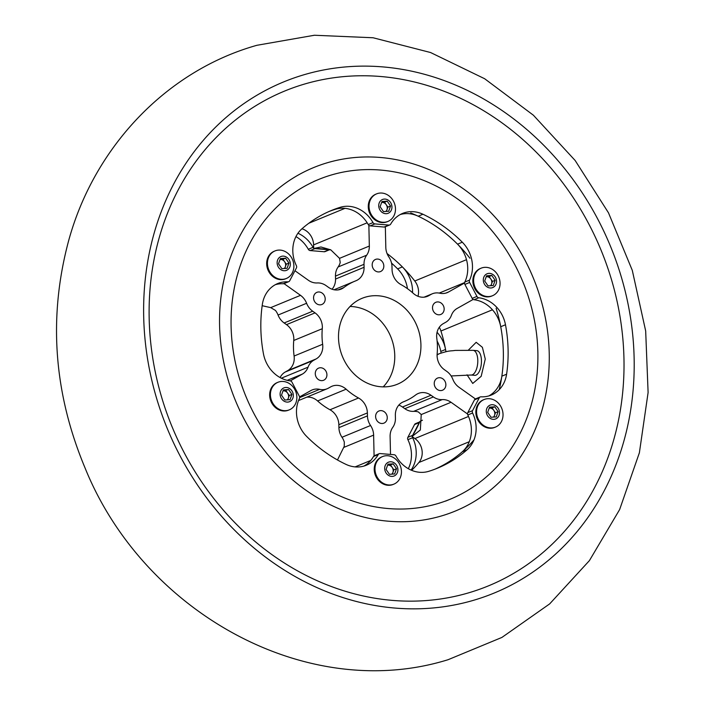 <?xml version="1.0" encoding="UTF-8"?>
<svg xmlns="http://www.w3.org/2000/svg" width="705" height="705" viewBox="0 0 705 705"><rect width="100%" height="100%" fill="white"/><g stroke="black" fill="none" stroke-linecap="round" stroke-linejoin="round"><path stroke-width="1.06" d="M301.951 228.781A15.774 13.668 -112.4 0 1 313.61 244.882L313.699 248.512L320.978 246.988L330.777 249.843L339.537 258.347L340.224 262.516A15.774 13.668 67.6 0 1 338.136 266.957A15.774 13.668 67.6 0 0 335.465 276.096L364.009 264.331A15.774 13.668 -112.4 0 1 366.671 255.192A15.774 13.668 -112.4 0 0 369.332 246.054L368.865 225.327M467.027 374.804L472.738 383.45L481.18 376.32L485.26 359.065L482.387 347.309L476.175 342.313L468.446 350.068M386.551 420.691A6.565 5.693 67.6 0 0 385.67 413.121A6.565 5.693 67.6 0 0 378.938 410.989A6.565 5.693 67.6 0 0 376.32 413.421A6.565 5.693 67.6 0 0 377.21 421A6.565 5.693 67.6 0 0 383.943 423.123A6.565 5.693 67.6 0 0 386.551 420.691M445.022 381.352A6.565 5.693 67.6 0 0 437.549 378.074A6.565 5.693 67.6 0 0 435.082 386.93A6.565 5.693 67.6 0 0 442.555 390.209A6.565 5.693 67.6 0 0 445.022 381.352M438.193 301.934A6.565 5.693 67.6 0 0 435.831 302.295A6.565 5.693 67.6 0 0 432.667 309.222A6.565 5.693 67.6 0 0 438.484 314.791A6.565 5.693 67.6 0 0 440.837 314.43A6.565 5.693 67.6 0 0 444 307.503A6.565 5.693 67.6 0 0 438.193 301.934M372.883 261.863A6.565 5.693 67.6 0 0 373.773 269.433A6.565 5.693 67.6 0 0 380.506 271.566A6.565 5.693 67.6 0 0 383.115 269.134A6.565 5.693 67.6 0 0 382.233 261.564A6.565 5.693 67.6 0 0 375.501 259.431A6.565 5.693 67.6 0 0 372.883 261.863M314.412 301.202A6.565 5.693 67.6 0 0 321.885 304.481A6.565 5.693 67.6 0 0 324.353 295.624A6.565 5.693 67.6 0 0 316.88 292.346A6.565 5.693 67.6 0 0 314.412 301.202M321.251 380.621A6.565 5.693 67.6 0 0 323.604 380.268A6.565 5.693 67.6 0 0 326.767 373.333A6.565 5.693 67.6 0 0 320.96 367.772A6.565 5.693 67.6 0 0 318.598 368.125A6.565 5.693 67.6 0 0 315.435 375.051A6.565 5.693 67.6 0 0 321.251 380.621M313.699 248.512A117.656 101.996 -112.4 0 1 321.929 248.839A117.656 101.996 -112.4 0 1 330.178 249.887L330.583 249.729M299.572 396.924L310.896 390.561A15.774 13.668 -112.4 0 1 312.192 389.935A15.774 13.668 -112.4 0 1 317.849 389.081A15.774 13.668 -112.4 0 1 319.656 389.354A15.774 13.668 -112.4 0 0 327.111 388.772A15.774 13.668 -112.4 0 0 328.407 388.155L330.698 386.86A15.774 13.668 -112.4 0 1 331.985 386.243A15.774 13.668 -112.4 0 1 337.642 385.379A15.774 13.668 -112.4 0 1 346.137 389.195A65.019 56.365 -112.4 0 0 358.528 397.999A15.774 13.668 67.6 0 1 367.384 412.927L367.446 415.888A15.774 13.668 -112.4 0 0 370.539 425.503A15.774 13.668 67.6 0 1 373.624 435.117L374.091 455.844M337.475 459.977L344.251 446.3L344.296 442.079A15.774 13.668 -112.4 0 0 341.995 437.267A15.774 13.668 67.6 0 1 338.911 427.653L338.841 424.692A15.774 13.668 -112.4 0 0 329.993 409.764A65.019 56.365 67.6 0 1 317.602 400.96A15.774 13.668 67.6 0 0 309.107 397.144A15.774 13.668 67.6 0 0 306.754 397.171M398.827 405.111A15.774 13.668 -112.4 0 1 402.467 407.014L404.82 408.688A15.774 13.668 67.6 0 0 413.659 411.368A15.774 13.668 -112.4 0 1 415.457 411.394A15.774 13.668 -112.4 0 1 418.4 411.976L421.238 414.566L451.041 402.282A15.774 13.668 67.6 0 0 444 399.62A15.774 13.668 67.6 0 0 442.202 399.603A15.774 13.668 -112.4 0 1 433.363 396.924L431.002 395.249A15.774 13.668 67.6 0 0 423.961 392.597A15.774 13.668 67.6 0 0 418.303 393.461A15.774 13.668 67.6 0 0 415.606 395.003A65.019 56.365 -112.4 0 1 404.503 401.392A65.019 56.365 -112.4 0 1 403.568 401.762A15.774 13.668 -112.4 0 0 403.348 401.859A15.774 13.668 -112.4 0 0 395.364 415.263L395.435 418.232A15.774 13.668 -112.4 0 1 392.764 427.362A15.774 13.668 -112.4 0 0 390.103 436.501L390.517 454.434M424.463 297.113L431.037 294.408A15.774 13.668 -112.4 0 1 432.324 293.782A15.774 13.668 -112.4 0 1 437.981 292.919A15.774 13.668 -112.4 0 1 439.788 293.201A15.774 13.668 -112.4 0 0 447.252 292.619A15.774 13.668 -112.4 0 0 448.539 291.993L464.569 282.996M294.954 270.729L308.393 280.282A15.774 13.668 67.6 0 0 317.241 282.952A15.774 13.668 -112.4 0 1 319.03 282.978A15.774 13.668 -112.4 0 1 326.08 285.631L328.433 287.305A15.774 13.668 67.6 0 0 341.141 289.103A15.774 13.668 67.6 0 0 343.829 287.552A65.019 56.365 -112.4 0 1 354.932 281.163A65.019 56.365 -112.4 0 1 355.866 280.793A15.774 13.668 -112.4 0 0 356.095 280.696A15.774 13.668 -112.4 0 0 364.08 267.292L364.009 264.331M383.212 386.869A46.442 40.264 67.6 0 0 391.293 338.012A46.442 40.264 67.6 0 0 352.526 306.596A46.442 40.264 67.6 0 0 350.068 306.472M378.691 295.809A46.442 40.264 -112.4 0 1 419.81 335.192A46.442 40.264 -112.4 0 1 397.426 384.216A46.442 40.264 -112.4 0 1 380.753 386.745A46.442 40.264 -112.4 0 1 339.625 347.362A46.442 40.264 -112.4 0 1 362.017 298.338A46.442 40.264 -112.4 0 1 378.691 295.809M439.286 327.287A15.774 13.668 -112.4 0 1 440.933 331.015A139.334 120.784 -112.4 0 1 445.957 351.724A139.334 120.784 -112.4 0 0 445.551 349.469A30.967 26.843 -112.4 0 0 437.065 332.293M496.117 308.261A139.334 120.784 -112.4 0 1 499.175 389.715M280.105 377.563A15.774 13.668 67.6 0 1 285.269 372.002L287.561 370.715A15.774 13.668 -112.4 0 0 294.1 356.034A65.019 56.365 67.6 0 1 293.747 340.48A15.774 13.668 67.6 0 0 286.512 324.644L284.15 322.969A15.774 13.668 67.6 0 1 278.061 315.038A15.774 13.668 67.6 0 0 275.435 310.411L270.711 307.627L300.515 295.342L284.009 283.613M300.515 295.342A15.774 13.668 -112.4 0 1 306.605 303.273A15.774 13.668 -112.4 0 0 312.694 311.205L315.047 312.879A15.774 13.668 -112.4 0 1 322.291 328.706A65.019 56.365 -112.4 0 0 322.643 344.269A15.774 13.668 67.6 0 1 316.096 358.951L313.804 360.237A15.774 13.668 -112.4 0 0 308.05 367.182A15.774 13.668 67.6 0 1 302.304 374.117L290.266 380.876M451.041 402.282L467.547 414.002M474.007 439.823A139.334 120.784 -112.4 0 1 435.196 469.081A139.334 120.784 -112.4 0 0 462.26 451.799L467.018 449.834A139.334 120.784 -112.4 0 1 437.585 468.138A139.334 120.784 -112.4 0 1 428.772 471.31A30.967 26.843 -112.4 0 1 395.963 456.029A2.476 2.15 67.6 0 0 394.069 454.725L380.092 453.562A2.476 2.15 67.6 0 0 378.25 454.549A30.967 26.843 -112.4 0 1 366.362 465.221A30.967 26.843 -112.4 0 1 346.014 464.392A139.334 120.784 -112.4 0 1 306.649 436.421A30.967 26.843 -112.4 0 1 299.396 398.528A2.476 2.15 67.6 0 0 299.308 396.166L292.011 382.225A2.476 2.15 67.6 0 0 290.152 380.859A30.967 26.843 -112.4 0 1 263.467 353.875A139.334 120.784 -112.4 0 1 262.348 304.428A30.967 26.843 -112.4 0 1 277.682 283.56A30.967 26.843 -112.4 0 1 287.904 281.815A2.476 2.15 67.6 0 0 289.711 280.757L296.4 267.979A2.476 2.15 67.6 0 0 296.373 265.626A30.967 26.843 -112.4 0 1 301.934 228.799A139.334 120.784 -112.4 0 1 331.368 210.504A139.334 120.784 -112.4 0 1 340.18 207.323A30.967 26.843 -112.4 0 1 349.336 206.345A30.967 26.843 -112.4 0 1 372.989 222.604A2.476 2.15 67.6 0 0 374.884 223.908L388.86 225.071A2.476 2.15 67.6 0 0 390.702 224.084A30.967 26.843 -112.4 0 1 402.59 213.412A30.967 26.843 -112.4 0 1 413.703 211.729A30.967 26.843 -112.4 0 1 422.938 214.241A139.334 120.784 -112.4 0 1 462.304 242.212A30.967 26.843 -112.4 0 1 469.556 280.105A2.476 2.15 67.6 0 0 469.645 282.467L476.941 296.408A2.476 2.15 67.6 0 0 478.801 297.774A30.967 26.843 -112.4 0 1 505.485 324.758A139.334 120.784 -112.4 0 1 506.604 374.205A30.967 26.843 -112.4 0 1 491.27 395.073A30.967 26.843 -112.4 0 1 481.048 396.818A2.476 2.15 67.6 0 0 479.241 397.876L472.553 410.654A2.476 2.15 67.6 0 0 472.579 413.007A30.967 26.843 -112.4 0 1 467.018 449.834M473.17 299.431L457.14 308.438A15.774 13.668 67.6 0 0 451.385 315.373A15.774 13.668 -112.4 0 1 445.63 322.317L443.339 323.604A15.774 13.668 67.6 0 0 436.8 338.285A65.019 56.365 -112.4 0 1 437.153 353.848A15.774 13.668 -112.4 0 0 444.388 369.684L446.75 371.359A15.774 13.668 -112.4 0 1 452.839 379.29A15.774 13.668 -112.4 0 0 458.929 387.212L475.426 398.942M385.344 226.754L385.811 247.437A15.774 13.668 67.6 0 0 388.904 257.052A15.774 13.668 -112.4 0 1 391.989 266.666L392.059 269.627A15.774 13.668 67.6 0 0 400.907 284.556A65.019 56.365 -112.4 0 1 413.297 293.359A15.774 13.668 -112.4 0 0 427.459 296.32A15.774 13.668 -112.4 0 0 428.746 295.695L431.037 294.408M410.707 212.963A139.334 120.784 -112.4 0 1 469.953 258.25M332.073 289.209A15.774 13.668 67.6 0 0 335.536 279.057L335.465 276.096M391.548 263.124A139.334 120.784 -112.4 0 1 397.62 268.878L402.379 266.913A139.334 120.784 -112.4 0 0 387.063 253.544A139.334 120.784 -112.4 0 1 414.778 281.004A15.774 13.668 -112.4 0 1 417.986 296.276M421.238 414.566L420.339 429.997L412.028 436.501A117.656 101.996 -112.4 0 0 419.907 421.44L422.462 420.206M412.028 436.501L414.91 438.554A15.774 13.668 -112.4 0 1 418.902 462.489A139.334 120.784 -112.4 0 1 411.632 470.332M298.506 400.572A15.774 13.668 67.6 0 0 298.576 400.546L327.111 388.772M262.163 305.706L270.711 307.627M314.448 248.512A2.476 2.15 67.6 0 0 314.95 248.618L310.191 250.575L324.168 251.747L328.927 249.781A2.476 2.15 67.6 0 0 329.42 249.764M310.191 250.575A2.476 2.15 -112.4 0 1 308.296 249.27L313.055 247.314A2.476 2.15 67.6 0 0 313.69 248.081M295.941 236.607A30.967 26.843 -112.4 0 1 308.296 249.27M412.372 436.748A2.476 2.15 67.6 0 0 412.645 437.717L407.887 439.673A30.967 26.843 -112.4 0 1 408.318 468.702M407.887 439.673A2.476 2.15 -112.4 0 1 407.869 437.32L412.628 435.364A2.476 2.15 67.6 0 0 412.434 435.849M419.598 422.172A2.476 2.15 67.6 0 0 419.308 422.586L414.549 424.551L407.869 437.32M414.549 424.551A2.476 2.15 -112.4 0 1 415.536 423.635L419.704 421.916M437.109 341.053A30.967 26.843 -112.4 0 1 440.792 351.434A139.334 120.784 -112.4 0 1 441.092 353.038M397.62 268.878A30.967 26.843 -112.4 0 1 407.455 288.662M329.508 249.773L325.058 251.606A2.476 2.15 -112.4 0 1 324.168 251.747M297.942 233.249A30.967 26.843 -112.4 0 1 313.055 247.314M314.95 248.618L328.927 249.781M402.379 266.913A30.967 26.843 -112.4 0 1 412.54 292.681M419.308 422.586L412.628 435.364M412.645 437.717A30.967 26.843 -112.4 0 1 411.077 470.085M400.273 214.523A30.967 26.843 -112.4 0 1 408.953 213.685A30.967 26.843 -112.4 0 1 418.188 216.206A139.334 120.784 -112.4 0 1 457.554 244.168A30.967 26.843 -112.4 0 1 464.807 282.07L469.556 280.105M329.006 211.509A139.334 120.784 -112.4 0 1 335.421 209.279A30.967 26.843 -112.4 0 1 344.578 208.301A30.967 26.843 -112.4 0 1 368.23 224.569L372.989 222.604M388.314 508.561A172.875 149.865 -112.4 0 1 235.25 361.965A172.875 149.865 -112.4 0 1 318.581 179.493A172.875 149.865 -112.4 0 1 380.638 170.072A172.875 149.865 -112.4 0 1 533.703 316.677A172.875 149.865 -112.4 0 1 450.372 499.149A172.875 149.865 -112.4 0 1 388.314 508.561M374.884 223.908L370.125 225.864L384.102 227.036L388.86 225.071M370.125 225.864A2.476 2.15 -112.4 0 1 368.23 224.569M288.724 281.674L283.965 283.63A2.476 2.15 -112.4 0 1 283.146 283.771L287.904 281.815M275.364 284.67A30.967 26.843 -112.4 0 1 283.146 283.771M378.25 454.549L373.5 456.505A30.967 26.843 -112.4 0 1 363.93 466.075M373.5 456.505A2.476 2.15 -112.4 0 1 374.452 455.659L379.202 453.694M472.579 413.007L467.82 414.963A30.967 26.843 -112.4 0 1 462.26 451.799M467.82 414.963A2.476 2.15 -112.4 0 1 467.803 412.61L472.553 410.654M479.241 397.876L474.483 399.841L467.803 412.61M474.483 399.841A2.476 2.15 -112.4 0 1 475.47 398.924L480.228 396.959M478.801 297.774L474.042 299.731A30.967 26.843 -112.4 0 1 500.726 326.723A139.334 120.784 -112.4 0 1 501.854 376.162A30.967 26.843 -112.4 0 1 488.838 395.928M474.042 299.731A2.476 2.15 -112.4 0 1 472.183 298.374L476.941 296.408M469.645 282.467L464.895 284.432L472.183 298.374M464.895 284.432A2.476 2.15 -112.4 0 1 464.807 282.07M389.75 224.939L384.992 226.904A2.476 2.15 -112.4 0 1 384.102 227.036M277.955 382.277L277.197 382.595A14.902 12.919 67.6 0 0 270.253 399.321A14.902 12.919 67.6 0 0 285.014 410.98A14.902 12.919 67.6 0 0 288.556 410.151L289.314 409.843A14.902 12.919 67.6 0 0 296.69 395.152A14.902 12.919 67.6 0 0 281.498 381.458A14.902 12.919 67.6 0 0 277.955 382.277A14.902 12.919 67.6 0 0 270.588 396.968A14.902 12.919 67.6 0 0 285.781 410.662A14.902 12.919 67.6 0 0 289.314 409.843M293.245 394.333A7.455 6.46 67.6 0 0 285.648 387.486A7.455 6.46 67.6 0 0 280.193 395.241A7.455 6.46 67.6 0 0 287.79 402.088A7.455 6.46 67.6 0 0 293.245 394.333M290.072 399.664L284.855 400.026L281.498 395.152L283.366 389.918L288.592 389.548L291.94 394.43L290.072 399.664M285.922 390.649L287.596 393.09A5.164 4.477 67.6 0 0 283.313 390.834L288.592 389.548M289.279 395.523L288.345 398.149A5.164 4.477 67.6 0 0 287.596 393.09L289.279 395.523L291.94 394.43M287.243 399.858A5.164 4.477 67.6 0 0 288.345 398.149L287.737 399.823M280.052 259.502L282.943 259.299L284.617 261.731A5.164 4.477 67.6 0 0 280.334 259.475A5.164 4.477 67.6 0 0 280.052 259.511M274.976 250.927L274.219 251.244A14.902 12.919 67.6 0 0 269.662 273.108A14.902 12.919 67.6 0 0 285.578 278.801L286.336 278.484A14.902 12.919 67.6 0 0 289.041 276.906A14.902 12.919 67.6 0 0 290.892 256.62A14.902 12.919 67.6 0 0 274.976 250.927A14.902 12.919 67.6 0 0 272.28 252.513A14.902 12.919 67.6 0 0 270.42 272.791A14.902 12.919 67.6 0 0 286.336 278.484M287.931 269.53A7.455 6.46 67.6 0 0 288.856 259.396A7.455 6.46 67.6 0 0 279.55 257.343A7.455 6.46 67.6 0 0 278.625 267.477A7.455 6.46 67.6 0 0 287.931 269.53M281.868 268.675L278.519 263.802L280.387 258.559L285.604 258.197L288.962 263.071L287.094 268.314L281.868 268.675M282.943 259.299L285.604 258.197M286.292 264.172L285.358 266.79A5.164 4.477 67.6 0 0 284.617 261.731L286.292 264.172L288.962 263.071M284.265 268.508A5.164 4.477 67.6 0 0 285.358 266.79L284.758 268.473M381.652 202.441L384.542 202.238L387.891 207.12L386.957 209.737A5.164 4.477 67.6 0 0 386.217 204.679A5.164 4.477 67.6 0 0 381.934 202.423A5.164 4.477 67.6 0 0 381.652 202.45M376.576 193.875L375.818 194.183A14.902 12.919 67.6 0 0 369.12 201.445A14.902 12.919 67.6 0 0 372.54 217.678A14.902 12.919 67.6 0 0 387.177 221.74L387.935 221.432A14.902 12.919 67.6 0 0 394.633 214.17A14.902 12.919 67.6 0 0 386.93 194.554A14.902 12.919 67.6 0 0 376.576 193.875A14.902 12.919 67.6 0 0 369.878 201.137A14.902 12.919 67.6 0 0 377.58 220.753A14.902 12.919 67.6 0 0 387.935 221.432M383 212.928A7.455 6.46 67.6 0 0 391.522 209.641A7.455 6.46 67.6 0 0 387.671 199.832A7.455 6.46 67.6 0 0 379.149 203.119A7.455 6.46 67.6 0 0 383 212.928M380.118 206.741L381.987 201.507L387.204 201.145L390.561 206.019L388.693 211.253L383.467 211.615L380.118 206.741M384.542 202.238L387.204 201.145M387.891 207.12L390.561 206.019M385.864 211.456A5.164 4.477 67.6 0 0 386.957 209.737L386.358 211.421M490.442 285.745A5.164 4.477 67.6 0 0 491.544 284.027A5.164 4.477 67.6 0 0 490.795 278.977A5.164 4.477 67.6 0 0 486.512 276.721L489.12 276.536L492.478 281.41L495.139 280.317L493.271 285.551L488.054 285.913L484.696 281.039L486.565 275.796L491.79 275.435L495.139 280.317M481.154 268.164L480.396 268.482A14.902 12.919 67.6 0 0 473.452 285.208A14.902 12.919 67.6 0 0 488.212 296.867A14.902 12.919 67.6 0 0 491.755 296.038L492.513 295.721A14.902 12.919 67.6 0 0 499.889 281.039A14.902 12.919 67.6 0 0 484.696 267.345A14.902 12.919 67.6 0 0 481.154 268.164A14.902 12.919 67.6 0 0 473.786 282.855A14.902 12.919 67.6 0 0 488.979 296.549A14.902 12.919 67.6 0 0 492.513 295.721M483.392 281.128A7.455 6.46 67.6 0 0 490.988 287.975A7.455 6.46 67.6 0 0 496.443 280.22A7.455 6.46 67.6 0 0 488.847 273.373A7.455 6.46 67.6 0 0 483.392 281.128M489.12 276.536L491.79 275.435M492.478 281.41L490.944 285.71M493.421 417.104A5.164 4.477 67.6 0 0 494.522 415.386A5.164 4.477 67.6 0 0 493.782 410.328L495.456 412.769L493.923 417.069M484.141 399.524L483.374 399.832A14.902 12.919 67.6 0 0 478.827 421.696A14.902 12.919 67.6 0 0 494.734 427.389L495.5 427.08A14.902 12.919 67.6 0 0 498.197 425.494A14.902 12.919 67.6 0 0 500.048 405.216A14.902 12.919 67.6 0 0 484.141 399.524A14.902 12.919 67.6 0 0 481.436 401.101A14.902 12.919 67.6 0 0 479.585 421.387A14.902 12.919 67.6 0 0 495.5 427.08M488.706 405.93A7.455 6.46 67.6 0 0 487.781 416.073A7.455 6.46 67.6 0 0 497.087 418.127A7.455 6.46 67.6 0 0 498.012 407.983A7.455 6.46 67.6 0 0 488.706 405.93M494.769 406.794L498.118 411.667L496.25 416.902L491.033 417.263L487.684 412.39L489.552 407.155L494.769 406.794L492.108 407.887L493.782 410.328A5.164 4.477 67.6 0 0 489.499 408.072L492.108 407.887M495.456 412.769L498.118 411.667M391.821 474.157A5.164 4.477 67.6 0 0 392.923 472.438L392.324 474.121M382.542 456.576L381.775 456.893A14.902 12.919 67.6 0 0 375.086 464.154A14.902 12.919 67.6 0 0 378.497 480.387A14.902 12.919 67.6 0 0 393.134 484.45L393.901 484.132A14.902 12.919 67.6 0 0 400.59 476.871A14.902 12.919 67.6 0 0 392.888 457.254A14.902 12.919 67.6 0 0 382.542 456.576A14.902 12.919 67.6 0 0 375.844 463.837A14.902 12.919 67.6 0 0 383.546 483.454A14.902 12.919 67.6 0 0 393.901 484.132M393.637 462.533A7.455 6.46 67.6 0 0 385.115 465.829A7.455 6.46 67.6 0 0 388.966 475.637A7.455 6.46 67.6 0 0 397.488 472.341A7.455 6.46 67.6 0 0 393.637 462.533M396.518 468.719L394.65 473.963L389.433 474.324L386.084 469.451L387.953 464.207L393.17 463.846L396.518 468.719L393.857 469.821L392.923 472.438A5.164 4.477 67.6 0 0 392.183 467.38L393.857 469.821M390.508 464.947L392.183 467.38A5.164 4.477 67.6 0 0 387.891 465.124A5.164 4.477 67.6 0 0 387.609 465.159L390.508 464.947L393.17 463.846M471.055 375.025L474.721 375.333A12.382 5.64 -85.2 0 0 481.453 360.634A12.382 5.64 -85.2 0 0 476.783 350.649L473.117 350.341A12.382 5.64 94.8 0 1 477.796 360.325A12.382 5.64 94.8 0 1 471.055 375.025L451.13 375.95M467.926 593.046A267.574 231.954 67.6 0 0 609.658 273.707A267.574 231.954 67.6 0 0 305.212 83.86A267.574 231.954 67.6 0 0 163.472 403.198A267.574 231.954 67.6 0 0 467.926 593.046M304.877 74.492A276.395 239.612 67.6 0 0 158.466 404.37A276.395 239.612 67.6 0 0 472.958 600.475A276.395 239.612 67.6 0 0 619.36 270.605A276.395 239.612 67.6 0 0 304.877 74.492M413.659 411.368L442.202 399.603M308.799 223.265L344.992 208.345M440.933 331.015L492.451 309.777M338.136 289.896L343.829 287.552M335.536 279.057L364.08 267.292M338.136 266.957L366.671 255.192M339.537 258.347L369.332 246.054M313.61 244.882L367.182 222.798M426.102 296.779L428.746 295.695M445.895 293.086L448.539 291.993M439.206 293.086L464.621 282.599M414.778 281.004L466.49 259.678M404.82 408.688L433.363 396.924M402.467 407.014L431.002 395.249M403.119 401.947L403.568 401.762M418.902 462.489L469.274 441.718M414.91 438.554L468.508 416.461M343.82 447.411L373.624 435.117M341.995 437.267L370.539 425.503M338.911 427.653L367.446 415.888M338.841 424.692L367.384 412.927M329.993 409.764L358.528 397.999M317.602 400.96L346.137 389.195M299.625 397.611L319.656 389.354M355.108 466.895L370.768 460.444M287.226 380.339L302.304 374.117M281.33 378.197L308.05 367.182M285.269 372.002L313.804 360.237M287.561 370.715L316.096 358.951M294.1 356.034L322.643 344.269M293.747 340.48L322.291 328.706M286.512 324.644L315.047 312.879M284.15 322.969L312.694 311.205M278.061 315.038L306.605 303.273M440.792 351.434L445.551 349.469M335.421 209.279L340.18 207.323M418.188 216.206L422.938 214.241M457.554 244.168L462.304 242.212M500.726 326.723L505.485 324.758M501.854 376.162L506.604 374.205M473.117 350.341L455.227 350.411C449.781 351.284 450.477 350.129 439.541 353.619A12.382 10.734 67.6 0 0 437.082 355.108M327.913 162.582A185.776 161.048 67.6 0 0 229.513 384.304A185.776 161.048 67.6 0 0 440.889 516.113A185.776 161.048 67.6 0 0 539.299 294.39A185.776 161.048 67.6 0 0 327.913 162.582M334.073 289.764L354.932 281.163M424.146 297.149L432.324 293.782M402.837 402.079L404.503 401.392M313.831 181.449L318.581 179.493M445.613 501.105L450.372 499.149M439.541 353.619L437.1 354.624M256.902 45.296L314.395 35.25L373.077 37.762L430.561 52.523L484.643 78.731L533.394 115.215L575.148 160.484L608.494 212.831L632.288 270.35L645.674 330.962L648.106 392.509L639.382 452.777L619.642 509.548L589.406 560.625L549.662 603.894L501.898 637.435L448.098 659.704C307.213 703.449 143.75 612.707 85.208 468.332C53.651 392.985 48.134 317.074 68.676 240.581C94.258 147.133 166.433 70.729 256.902 45.296"/></g></svg>
